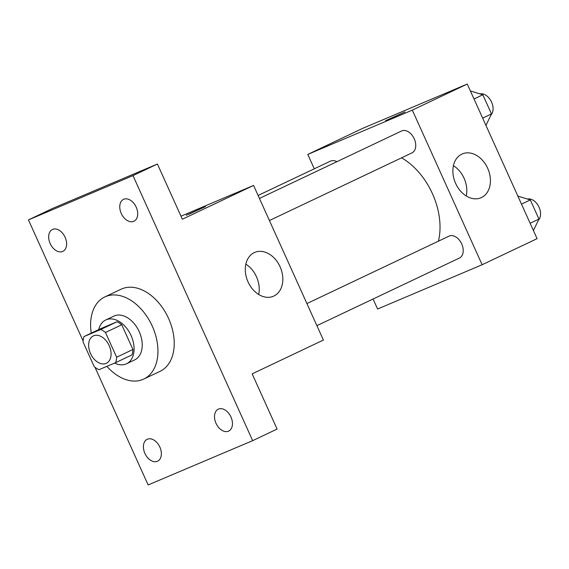 <?xml version="1.0" encoding="UTF-8"?>
<svg xmlns="http://www.w3.org/2000/svg" width="569" height="569" viewBox="0 0 569 569"><rect width="100%" height="100%" fill="white"/><g stroke="black" fill="none" stroke-linecap="round" stroke-linejoin="round"><path stroke-width="0.85" d="M106.09 363.399A15.15 10.135 64.6 0 1 90.613 353.74A15.15 10.135 64.6 0 1 93.359 335.909A15.15 10.135 64.6 0 1 109.013 345.248A15.15 10.135 64.6 0 1 106.353 363.278A15.15 10.135 64.6 0 1 106.09 363.399M116.638 357.218L105.471 332.481A22.689 15.171 64.6 0 0 100.741 329.487L84.013 336.571A22.689 15.171 64.6 0 0 83.067 341.969L94.241 366.706A22.689 15.171 64.6 0 0 98.97 369.701L115.699 362.617A22.689 15.171 64.6 0 0 116.638 357.218L132.926 349.494L121.752 324.757L105.471 332.481M132.926 349.494A22.689 15.171 64.6 0 1 131.98 354.892L115.699 362.617M121.752 324.757A22.689 15.171 64.6 0 0 117.022 321.762L100.293 328.846L84.013 336.571M114.611 363.079A24.239 16.209 -115.4 0 0 126.531 363.769A24.239 16.209 -115.4 0 0 130.785 334.921A24.239 16.209 -115.4 0 0 105.749 319.97A24.239 16.209 -115.4 0 0 98.757 329.572M105.749 319.97L113.885 316.108A24.239 16.209 64.6 0 1 138.921 331.058A24.239 16.209 64.6 0 1 134.668 359.907L126.531 363.769M117.022 321.762L100.741 329.487M91.253 333.135A45.449 30.399 64.6 0 1 104.796 296.94A45.449 30.399 64.6 0 1 151.738 324.977A45.449 30.399 64.6 0 1 143.758 379.068A45.449 30.399 64.6 0 1 142.975 379.423A45.449 30.399 64.6 0 1 106.88 366.351M104.796 296.94L121.076 289.216A45.449 30.399 64.6 0 1 168.019 317.253A45.449 30.399 64.6 0 1 160.045 371.344L143.758 379.068M136.197 207.137A12.12 8.108 64.6 0 1 133.928 221.256A12.12 8.108 64.6 0 1 121.41 213.78A12.12 8.108 64.6 0 1 123.537 199.356A12.12 8.108 64.6 0 1 136.197 207.137M230.943 416.97A12.12 8.108 64.6 0 1 228.674 431.089A12.12 8.108 64.6 0 1 216.149 423.613A12.12 8.108 64.6 0 1 218.283 409.189A12.12 8.108 64.6 0 1 230.943 416.97M159.853 447.092A12.12 8.108 64.6 0 1 157.585 461.21A12.12 8.108 64.6 0 1 145.059 453.735A12.12 8.108 64.6 0 1 147.193 439.304A12.12 8.108 64.6 0 1 159.853 447.092M65.108 237.259A12.12 8.108 64.6 0 1 62.839 251.377A12.12 8.108 64.6 0 1 50.321 243.902A12.12 8.108 64.6 0 1 52.448 229.471A12.12 8.108 64.6 0 1 65.108 237.259M95.009 367.318L148.125 484.952L252.664 440.662L132.99 175.608L28.45 219.904L83.131 341.009M252.664 440.662L277.089 429.069L252.159 373.854L323.391 340.056L253.575 185.437L182.35 219.236L157.414 164.021L52.874 208.311L28.45 219.904M157.414 164.021L132.99 175.608M273.867 296.051A23.834 17.71 -113 0 1 273.362 296.278A23.834 17.71 -113 0 1 247.75 281.242A23.834 17.71 -113 0 1 254.763 252.394A23.834 17.71 -113 0 1 280.218 267.081A23.834 17.71 -113 0 1 273.867 296.051M253.575 185.437L180.978 216.199M188.766 214.3L205.558 206.554L188.766 214.3M186.227 215.281L205.551 206.561M245.844 264.187A23.834 17.71 -113 0 1 258.682 294.486M401.572 157.826A60.84 40.691 64.6 0 1 438.393 241.185M316.89 325.667L459.432 258.034A12.12 8.108 -115.4 0 0 461.63 243.76A12.12 8.108 -115.4 0 0 449.247 236.035A12.12 8.108 -115.4 0 0 449.041 236.135L306.911 303.569M258.098 195.459L330.482 161.112A12.12 8.108 64.6 0 1 336.876 161.688M259.443 198.432L401.565 130.998A12.12 8.108 64.6 0 1 414.09 138.473A12.12 8.108 64.6 0 1 411.956 152.897L269.422 220.53M373.065 299.01L377.588 309.024L482.135 264.734L412.319 110.123L307.779 154.412L314.273 168.801M482.135 264.734L537.079 238.66L467.27 84.048L362.73 128.338L307.779 154.412M467.27 84.048L412.319 110.123M481.452 197.557A23.834 17.71 -113 0 1 480.947 197.784A23.834 17.71 -113 0 1 455.342 182.749A23.834 17.71 -113 0 1 462.348 153.893A23.834 17.71 -113 0 1 487.811 168.588A23.834 17.71 -113 0 1 481.452 197.557M388.214 119.661L405 111.915L388.214 119.661M385.675 120.649L405 111.922M453.429 165.686A23.834 17.71 -113 0 1 466.267 195.985M533.423 230.559L538.95 219.065L530.315 199.939L517.854 196.07M538.95 219.065L530.123 223.254M530.315 199.939L521.489 204.129M527.463 199.058A12.12 8.108 64.6 0 1 538.587 206.291A12.12 8.108 64.6 0 1 538.459 220.096M485.954 125.422L491.481 113.928L482.839 94.803L470.378 90.933M491.481 113.928L482.654 118.117M482.839 94.803L474.02 98.992M479.994 93.921A12.12 8.108 64.6 0 1 491.111 101.154A12.12 8.108 64.6 0 1 490.983 114.959"/></g></svg>
